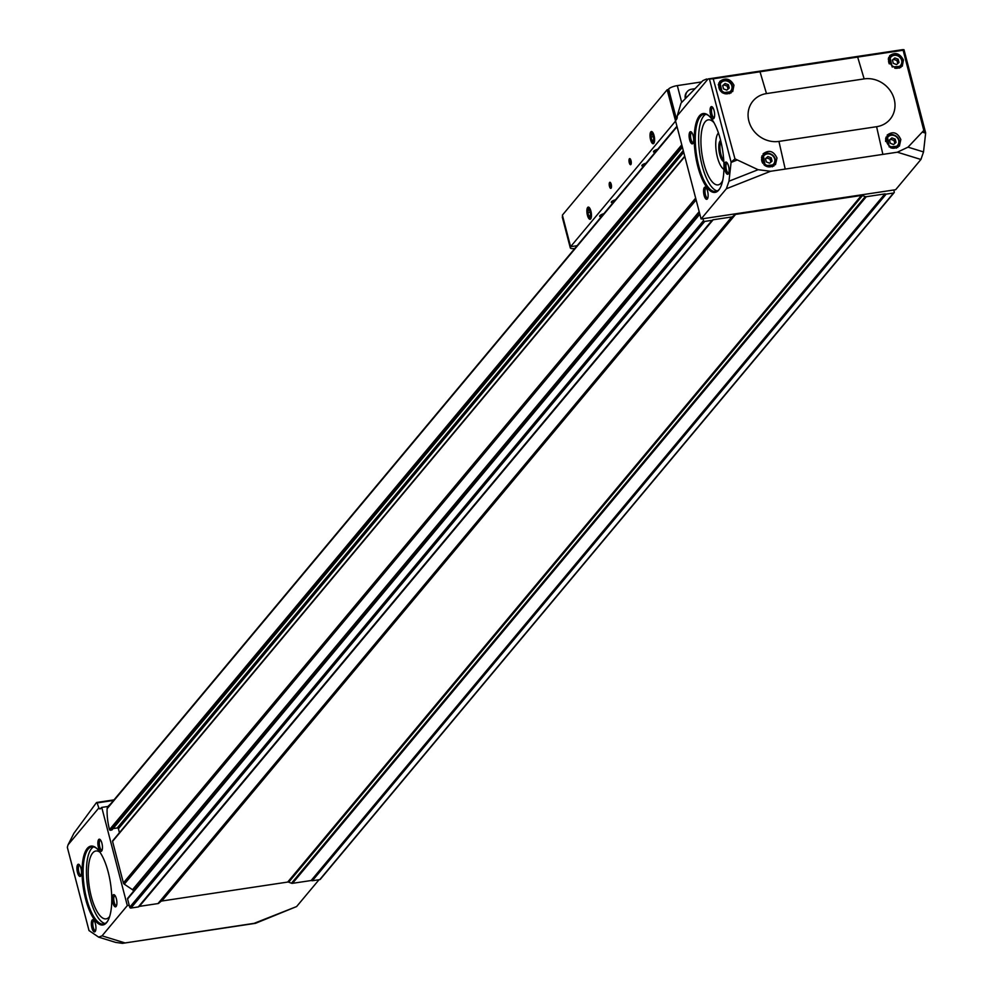 <?xml version="1.0" encoding="UTF-8"?>
<svg xmlns="http://www.w3.org/2000/svg" width="993" height="993" viewBox="0 0 993 993"><rect width="100%" height="100%" fill="white"/><g stroke="black" fill="none" stroke-linecap="round" stroke-linejoin="round"><path stroke-width="1.49" d="M100.38 808.749L101.745 807.408L127.315 905.604L102.056 935.84L98.667 937.144L89.01 930.565L67.338 847.352A123.082 42.525 81.4 0 1 68.033 844.857L98.841 807.979L99.325 808.538A4.109 1.415 81.4 0 0 100.057 808.91A4.109 1.415 81.4 0 0 100.38 808.749M108.572 806.378L101.745 807.408M128.283 897.908A1.03 0.919 39.9 0 0 127.576 899.013L129.227 905.318L127.315 905.604M113.14 840.512A0.819 0.732 39.9 0 0 112.569 841.394L123.393 882.914A2.06 1.849 39.9 0 0 124.299 884.18L132.516 889.728A2.06 1.849 39.9 0 1 133.422 891.006L133.509 891.317M113.078 828.596L117.211 827.976A1.03 0.919 39.9 0 1 118.415 828.783L119.433 832.705M676.941 126.248L107.505 807.657A2.06 1.849 39.9 0 0 107.107 808.712A78.112 70.081 39.9 0 0 109.515 829.627A0.819 0.732 39.9 0 0 110.471 830.285L112.01 829.738M708.083 78.931L902.637 49.65A123.082 42.525 81.4 0 1 903.99 49.7L925.662 132.913L923.527 151.929L920.921 159.476L895.649 189.713L701.095 218.994L675.513 120.798L676.754 119.011A4.109 1.415 81.4 0 0 677.226 116.988L677.263 115.796L708.083 78.931A123.082 42.525 81.4 0 1 709.436 78.981L731.109 162.194L728.974 181.21L726.367 188.757L701.095 218.994M254.084 923.353L122.449 943.35L255.474 923.329L296.609 906.559L254.084 923.353L122.449 943.35L115.635 942.394L98.667 937.144M758.106 169.704L770.58 171.28L897.374 152.202L908.024 147.15L923.8 130.443L903.134 50.233L713.247 78.807L734.969 158.855L758.106 169.704L728.974 181.21M778.934 141.403A25.694 23.05 -140.1 0 1 748.871 121.084A25.694 23.05 -140.1 0 1 766.484 93.59L864.146 78.894A25.694 23.05 -140.1 0 1 894.209 99.213A25.694 23.05 -140.1 0 1 876.596 126.707L778.934 141.403L785.202 169.021M765.119 165.682L763.083 153.853C769.016 149.571 773.646 150.961 776.973 158.036L775.483 164.652L765.119 165.682M722.246 92.771L719.689 81.488C725.523 77.33 730.289 78.571 733.964 85.212L732.71 91.542L722.246 92.771M889.194 146.927L887.159 135.085C892.968 130.964 897.523 132.441 900.825 139.529L899.397 146.083L889.194 146.927M892.173 66.953L889.616 55.745C895.214 51.847 899.819 53.262 903.444 60.002L902.277 66.233L892.173 66.953M91.915 927.909A6.169 2.135 81.4 0 1 91.555 921.554A6.169 2.135 81.4 0 1 93.578 920.039A6.169 2.135 81.4 0 1 95.762 925.501A6.169 2.135 81.4 0 1 95.278 931.372A6.169 2.135 81.4 0 1 91.915 927.909M112.854 902.836A6.169 2.135 81.4 0 1 112.494 896.48A6.169 2.135 81.4 0 1 114.53 894.966A6.169 2.135 81.4 0 1 116.715 900.428A6.169 2.135 81.4 0 1 116.231 906.299A6.169 2.135 81.4 0 1 112.854 902.836M77.466 872.45A6.169 2.135 81.4 0 1 77.106 866.095A6.169 2.135 81.4 0 1 79.13 864.568A6.169 2.135 81.4 0 1 81.314 870.042A6.169 2.135 81.4 0 1 80.843 875.913A6.169 2.135 81.4 0 1 77.466 872.45M98.406 847.377A6.169 2.135 81.4 0 1 98.059 841.021A6.169 2.135 81.4 0 1 100.082 839.507A6.169 2.135 81.4 0 1 102.267 844.969A6.169 2.135 81.4 0 1 101.782 850.84A6.169 2.135 81.4 0 1 98.406 847.377M85.621 899.062A39.881 13.778 81.4 0 1 83.3 857.977A39.881 13.778 81.4 0 1 96.408 848.134A39.881 13.778 81.4 0 1 110.533 883.509A39.881 13.778 81.4 0 1 107.443 921.467A39.881 13.778 81.4 0 1 85.621 899.062M319.026 879.736L296.609 906.559M68.033 844.857L73.892 833.313L96.321 802.791L97.128 802.903L98.841 807.979M129.227 905.318L129.723 907.23A1.03 0.919 39.9 0 0 130.927 908.049L138.3 906.932A1.03 0.919 39.9 0 0 138.747 906.733L138.933 906.572A1.03 0.919 39.9 0 1 139.368 906.373L157.974 903.58A2.06 1.849 39.9 0 0 158.855 903.171L160.916 901.408A2.06 1.849 39.9 0 1 161.797 901.011L287.685 882.069A2.06 1.849 39.9 0 1 288.715 882.181L291.495 883.211A2.06 1.849 39.9 0 0 292.513 883.323L311.119 880.53A1.03 0.919 39.9 0 1 311.628 880.58L311.876 880.679A1.03 0.919 39.9 0 0 312.385 880.729L319.758 879.624A1.03 0.919 39.9 0 0 320.491 878.743M689.651 139.864A6.169 2.135 81.4 0 1 689.291 133.509A6.169 2.135 81.4 0 1 691.314 131.995A6.169 2.135 81.4 0 1 693.499 137.468A6.169 2.135 81.4 0 1 693.027 143.327A6.169 2.135 81.4 0 1 689.651 139.864M710.591 114.803A6.169 2.135 81.4 0 1 710.243 108.448A6.169 2.135 81.4 0 1 712.266 106.921A6.169 2.135 81.4 0 1 714.451 112.395A6.169 2.135 81.4 0 1 713.967 118.266A6.169 2.135 81.4 0 1 710.591 114.803M704.099 195.336A6.169 2.135 81.4 0 1 703.739 188.98A6.169 2.135 81.4 0 1 705.762 187.454A6.169 2.135 81.4 0 1 707.947 192.927A6.169 2.135 81.4 0 1 707.463 198.799A6.169 2.135 81.4 0 1 704.099 195.336M725.039 170.262A6.169 2.135 81.4 0 1 724.679 163.907A6.169 2.135 81.4 0 1 726.715 162.393A6.169 2.135 81.4 0 1 728.899 167.854A6.169 2.135 81.4 0 1 728.415 173.725A6.169 2.135 81.4 0 1 725.039 170.262M697.806 166.489A39.881 13.778 81.4 0 1 695.485 125.391A39.881 13.778 81.4 0 1 708.592 115.56A39.881 13.778 81.4 0 1 722.718 150.924A39.881 13.778 81.4 0 1 719.627 188.881A39.881 13.778 81.4 0 1 697.806 166.489M713.247 78.807L709.436 78.981M903.99 49.7L903.134 50.233M706.594 79.006L702.907 80.594L681.024 103.098L677.263 115.796M923.8 130.443L925.662 132.913M731.109 162.194L734.969 158.855M311.628 880.58L885.657 194.057A1.03 0.919 39.9 0 0 886.166 194.119L893.539 193.014A1.03 0.919 39.9 0 0 894.246 191.91L893.737 189.998M703.007 218.696L703.503 220.607A1.03 0.919 39.9 0 0 704.707 221.427L712.08 220.322A1.03 0.919 39.9 0 0 712.527 220.111L712.701 219.962A1.03 0.919 39.9 0 1 713.148 219.763L731.754 216.958A2.06 1.849 39.9 0 0 732.635 216.561L734.696 214.798A2.06 1.849 39.9 0 1 735.577 214.401L861.465 195.447A2.06 1.849 39.9 0 1 862.483 195.559L865.275 196.602A2.06 1.849 39.9 0 0 866.293 196.713L884.887 193.908A1.03 0.919 39.9 0 1 885.396 193.97M107.815 806.502L110.521 804.045M889.467 139.976L890.324 143.29L893.613 144.519L896.046 142.433L895.19 139.119L891.888 137.89L889.467 139.976M887.208 136.637A8.217 7.373 39.9 0 0 885.955 137.195M897.809 147.448A8.217 7.373 39.9 0 0 898.243 145.847M765.479 158.644L766.348 161.946L769.637 163.175L772.07 161.089L771.201 157.775L767.912 156.546L765.479 158.644M763.232 155.293A8.217 7.373 39.9 0 0 761.892 155.901M773.845 166.079A8.217 7.373 39.9 0 0 774.255 164.503M892.422 60.039L893.29 63.353L896.58 64.57L899.013 62.485L898.144 59.17L894.854 57.954L892.422 60.039M890.175 56.688A8.217 7.373 39.9 0 0 888.623 57.42M900.775 67.524A8.217 7.373 39.9 0 0 901.197 65.898M722.668 85.584L723.525 88.898L726.826 90.127L729.247 88.029L728.39 84.728L725.101 83.499L722.668 85.584M720.421 82.233A8.217 7.373 39.9 0 0 718.709 83.064M731.047 92.97A8.217 7.373 39.9 0 0 731.444 91.455M894.805 143.501L894.023 140.51L895.19 139.119M894.023 140.51L890.733 139.281L891.888 137.89M890.733 139.281L889.542 140.298M728.006 89.109L727.224 86.118L728.39 84.728M727.224 86.118L723.934 84.889L725.101 83.499M723.934 84.889L722.755 85.907M897.759 63.564L896.977 60.573L898.144 59.17M896.977 60.573L893.688 59.344L894.854 57.954M893.688 59.344L892.508 60.362M770.816 162.157L770.034 159.165L771.201 157.775M770.034 159.165L766.745 157.949L767.912 156.546M766.745 157.949L765.566 158.954M719.9 188.447A39.05 13.492 81.4 0 1 715.668 191.475A39.05 13.492 81.4 0 1 698.799 166.092A39.05 13.492 81.4 0 1 704.037 114.245A39.05 13.492 81.4 0 1 708.977 115.908M717.294 190.929A39.05 13.492 81.4 0 1 702.138 165.595A39.05 13.492 81.4 0 1 705.75 114.294M722.718 180.428A32.893 11.357 81.4 0 1 718.088 184.884A32.893 11.357 81.4 0 1 703.876 163.497A32.893 11.357 81.4 0 1 708.294 119.843A32.893 11.357 81.4 0 1 714.041 122.735M718.15 133.298A20.046 6.926 81.4 0 1 718.398 132.851L717.802 133.794A19.016 6.566 81.4 0 1 718.435 132.963M723.922 169.344A19.016 6.566 81.4 0 1 723.065 168.748L723.909 169.468A20.046 6.926 81.4 0 1 723.537 169.12M723.065 168.748A19.016 6.566 81.4 0 1 717.442 157.353A19.016 6.566 81.4 0 1 717.802 133.794M723.81 161.611A10.873 3.761 81.4 0 1 719.751 154.598A10.873 3.761 81.4 0 1 720.62 140.398M723.723 160.245A10.278 3.55 81.4 0 1 720.868 154.25A10.278 3.55 81.4 0 1 720.943 141.714M107.716 921.02A39.05 13.492 81.4 0 1 103.483 924.061A39.05 13.492 81.4 0 1 86.614 898.665A39.05 13.492 81.4 0 1 91.852 846.818A39.05 13.492 81.4 0 1 96.793 848.481M105.109 923.502A39.05 13.492 81.4 0 1 89.953 898.168A39.05 13.492 81.4 0 1 93.578 846.868M109.652 916.465A34.321 11.866 81.4 0 1 106.412 918.823A34.321 11.866 81.4 0 1 91.294 896.567A34.321 11.866 81.4 0 1 96.197 850.964A34.321 11.866 81.4 0 1 99.983 852.267M728.763 172.956A5.052 1.75 81.4 0 1 728.577 173.018A5.052 1.75 81.4 0 1 726.392 169.729A5.052 1.75 81.4 0 1 727.075 163.026A5.052 1.75 81.4 0 1 727.261 163.026M707.81 198.029A5.052 1.75 81.4 0 1 707.624 198.079A5.052 1.75 81.4 0 1 705.44 194.802A5.052 1.75 81.4 0 1 706.122 188.087A5.052 1.75 81.4 0 1 706.308 188.087M714.315 117.497A5.052 1.75 81.4 0 1 714.128 117.559A5.052 1.75 81.4 0 1 711.944 114.269A5.052 1.75 81.4 0 1 712.626 107.554A5.052 1.75 81.4 0 1 712.813 107.554M693.362 142.558A5.052 1.75 81.4 0 1 693.176 142.62A5.052 1.75 81.4 0 1 690.991 139.343A5.052 1.75 81.4 0 1 691.674 132.628A5.052 1.75 81.4 0 1 691.873 132.628M102.13 850.07A5.052 1.75 81.4 0 1 101.944 850.132A5.052 1.75 81.4 0 1 99.759 846.843A5.052 1.75 81.4 0 1 100.442 840.14A5.052 1.75 81.4 0 1 100.628 840.14M81.178 875.143A5.052 1.75 81.4 0 1 80.992 875.193A5.052 1.75 81.4 0 1 78.807 871.916A5.052 1.75 81.4 0 1 79.49 865.201A5.052 1.75 81.4 0 1 79.688 865.201M116.578 905.529A5.052 1.75 81.4 0 1 116.392 905.591A5.052 1.75 81.4 0 1 114.207 902.302A5.052 1.75 81.4 0 1 114.89 895.599A5.052 1.75 81.4 0 1 115.076 895.599M95.626 930.602A5.052 1.75 81.4 0 1 95.44 930.664A5.052 1.75 81.4 0 1 93.255 927.375A5.052 1.75 81.4 0 1 93.938 920.672A5.052 1.75 81.4 0 1 94.124 920.672M668.103 89.643L667.135 89.78L562.386 215.133L570.603 246.686L577.107 245.705M701.579 81.947L677.325 85.609A7.199 1.974 -14.6 0 0 668.624 89.022L667.706 90.09L675.65 120.6M667.135 89.78L675.65 121.295M657.701 149.26A5.139 1.415 165.4 0 0 653.605 151.37A5.139 1.415 165.4 0 0 655.082 152.388M603.868 213.681A5.139 1.415 165.4 0 0 599.784 215.779A5.139 1.415 165.4 0 0 601.261 216.809M646.058 163.187A5.139 1.415 165.4 0 0 641.975 165.297A5.139 1.415 165.4 0 0 643.439 166.327M615.511 199.754A5.139 1.415 165.4 0 0 611.415 201.852A5.139 1.415 165.4 0 0 612.892 202.882M675.352 121.345L570.603 246.686M629.264 162.703A3.078 1.067 81.4 0 1 629.078 159.525A3.078 1.067 81.4 0 1 630.096 158.768A3.078 1.067 81.4 0 1 631.188 161.499A3.078 1.067 81.4 0 1 630.952 164.428A3.078 1.067 81.4 0 1 629.264 162.703M609.479 186.374A3.078 1.067 81.4 0 1 609.292 183.196A3.078 1.067 81.4 0 1 610.31 182.439A3.078 1.067 81.4 0 1 611.403 185.17A3.078 1.067 81.4 0 1 611.167 188.111A3.078 1.067 81.4 0 1 609.479 186.374M650.564 139.715A6.169 2.135 81.4 0 1 650.204 133.36A6.169 2.135 81.4 0 1 652.227 131.846A6.169 2.135 81.4 0 1 654.412 137.307A6.169 2.135 81.4 0 1 653.94 143.178A6.169 2.135 81.4 0 1 650.564 139.715M587.422 215.27A6.169 2.135 81.4 0 1 587.062 208.915A6.169 2.135 81.4 0 1 589.085 207.4A6.169 2.135 81.4 0 1 591.269 212.862A6.169 2.135 81.4 0 1 590.798 218.733A6.169 2.135 81.4 0 1 587.422 215.27M685.356 98.655A8.217 7.373 -140.1 0 1 686.684 92.287A8.217 7.373 -140.1 0 1 686.982 91.939M574.773 248.498A7.199 1.974 -14.6 0 1 570.28 247.816A7.199 1.974 -14.6 0 1 570.541 247.034L570.851 246.649M570.28 247.816L562.311 217.219A7.199 1.974 -14.6 0 1 562.572 216.437L562.683 216.288M611.986 201.306A4.245 1.167 165.4 0 0 613.86 201.716M642.533 164.739A4.245 1.167 165.4 0 0 644.42 165.161M600.343 215.233A4.245 1.167 165.4 0 0 602.23 215.642M654.164 150.812A4.245 1.167 165.4 0 0 656.05 151.234M611.328 187.727A2.532 0.869 81.4 0 1 611.241 187.751A2.532 0.869 81.4 0 1 610.149 186.113A2.532 0.869 81.4 0 1 610.484 182.762A2.532 0.869 81.4 0 1 610.583 182.762M631.114 164.044A2.532 0.869 81.4 0 1 631.027 164.081A2.532 0.869 81.4 0 1 629.934 162.43A2.532 0.869 81.4 0 1 630.27 159.079A2.532 0.869 81.4 0 1 630.369 159.079M695.038 88.687L691.587 89.209A8.217 7.373 39.9 0 0 687.268 91.592A8.217 7.373 39.9 0 0 685.952 98.034M589.606 210.479L588.303 209.871L587.868 212.576L588.725 215.891A3.562 1.229 81.4 0 1 587.868 212.576A3.562 1.229 81.4 0 1 588.303 209.871A3.562 1.229 81.4 0 1 589.532 210.355A3.562 1.229 81.4 0 1 589.606 210.479A3.562 1.229 81.4 0 1 590.475 213.793A3.562 1.229 81.4 0 1 590.351 215.779A3.562 1.229 81.4 0 1 590.028 216.499A3.562 1.229 81.4 0 1 588.725 215.891L590.289 215.915M587.782 214.848A4.903 1.701 81.4 0 1 587.533 209.61A4.903 1.701 81.4 0 1 589.892 209.684A4.903 1.701 81.4 0 1 590.885 216.325A4.903 1.701 81.4 0 1 588.663 217.082A4.903 1.701 81.4 0 1 587.782 214.848M590.376 215.642L588.725 215.891M590.239 212.217L587.868 212.576M652.749 134.924L651.445 134.316L650.998 137.022L651.867 140.336A3.562 1.229 81.4 0 1 650.998 137.022A3.562 1.229 81.4 0 1 651.445 134.316A3.562 1.229 81.4 0 1 652.674 134.8A3.562 1.229 81.4 0 1 652.749 134.924A3.562 1.229 81.4 0 1 653.605 138.238A3.562 1.229 81.4 0 1 653.493 140.224A3.562 1.229 81.4 0 1 653.171 140.944A3.562 1.229 81.4 0 1 651.867 140.336L653.419 140.361M650.924 139.293A4.903 1.701 81.4 0 1 650.676 134.055A4.903 1.701 81.4 0 1 653.034 134.129A4.903 1.701 81.4 0 1 654.027 140.77A4.903 1.701 81.4 0 1 651.805 141.527A4.903 1.701 81.4 0 1 650.924 139.293M653.518 140.075L651.867 140.336M653.369 136.662L650.998 137.022M100.814 808.314L99.325 808.538M760.092 72.017L766.484 93.59M857.741 57.321L864.146 78.894M882.864 154.325L876.596 126.707M102.056 935.84L124.696 942.829M922.41 132.143L925.637 133.149M737.154 160.022L731.084 162.418M770.58 171.28L726.367 188.757M897.374 152.202L920.921 159.476M129.723 907.23L703.503 220.607M127.576 899.013L699.854 214.203M112.569 841.394L684.835 156.584M123.393 882.914L695.659 198.103M319.758 879.624L893.539 193.014M312.385 880.729L886.166 194.119M107.107 808.712L677.052 126.682M109.515 829.627L681.781 144.817M130.927 908.049L704.707 221.427M138.3 906.932L712.08 220.322M138.747 906.733L712.527 220.111M138.933 906.572L712.701 219.962M139.368 906.373L713.148 219.763M157.974 903.58L731.754 216.958M158.855 903.171L732.635 216.561M160.916 901.408L734.696 214.798M161.797 901.011L735.577 214.401M287.685 882.069L861.465 195.447M288.715 882.181L862.483 195.559M291.495 883.211L865.275 196.602M292.513 883.323L866.293 196.713M311.119 880.53L884.887 193.908M311.876 880.679L885.657 194.057M124.299 884.18L696.13 199.903M132.516 889.728L699.184 211.633M133.422 891.006L699.643 213.421M118.415 828.783L683.73 152.301M117.211 827.976L683.271 150.576M111.712 830.098L682.39 147.187M110.471 830.285L682.129 146.194M908.024 147.15L923.527 151.929M113.537 800.432L97.128 802.903M898.665 140.311A6.368 5.722 39.9 0 0 888.462 136.513A6.368 5.722 39.9 0 0 891.131 146.79A6.368 5.722 39.9 0 0 898.665 140.311M890.572 147.734A7.199 6.455 39.9 0 0 898.044 146.095A7.199 6.455 39.9 0 0 899.199 140.485A7.199 6.455 39.9 0 0 893.849 135.023A7.199 6.455 39.9 0 0 886.997 136.873A7.199 6.455 39.9 0 0 885.669 141.527M774.689 158.979A6.368 5.722 39.9 0 0 764.486 155.169A6.368 5.722 39.9 0 0 767.155 165.446A6.368 5.722 39.9 0 0 774.689 158.979M763.84 164.577A7.199 6.455 39.9 0 0 774.056 164.751A7.199 6.455 39.9 0 0 775.223 159.141A7.199 6.455 39.9 0 0 769.873 153.679A7.199 6.455 39.9 0 0 763.021 155.529A7.199 6.455 39.9 0 0 762.81 163.299M901.632 60.374A6.368 5.722 39.9 0 0 891.429 56.576A6.368 5.722 39.9 0 0 894.097 66.841A6.368 5.722 39.9 0 0 901.632 60.374M894.73 68.157A7.199 6.455 39.9 0 0 900.999 66.159A7.199 6.455 39.9 0 0 902.165 60.536A7.199 6.455 39.9 0 0 896.816 55.074A7.199 6.455 39.9 0 0 889.964 56.924A7.199 6.455 39.9 0 0 889.306 63.887M731.866 85.919A6.368 5.722 39.9 0 0 721.663 82.121A6.368 5.722 39.9 0 0 724.344 92.386A6.368 5.722 39.9 0 0 731.866 85.919M732.4 86.081A7.199 6.455 39.9 0 0 727.05 80.619A7.199 6.455 39.9 0 0 720.21 82.469A7.199 6.455 39.9 0 0 721.588 92.039A7.199 6.455 39.9 0 0 731.245 91.704A7.199 6.455 39.9 0 0 732.4 86.081M668.624 89.022L676.531 119.359M677.325 85.609L681.695 102.416M562.572 216.437L570.541 247.034M127.749 898.206L699.73 213.731M320.292 879.326L894.072 192.716M112.705 840.748L684.748 156.211M111.924 829.974L682.414 147.287M114.009 799.874L96.718 802.481M885.607 138.548L886.997 136.873C891.118 132.876 895.19 134.043 899.236 140.385L898.044 146.095L896.319 148.168M761.494 157.353L763.021 155.529C767.13 151.532 771.213 152.699 775.248 159.041L774.056 164.751L772.355 166.799M888.226 59.009L889.964 56.924C894.072 52.927 898.156 54.106 902.19 60.449L900.999 66.159L899.298 68.182M718.212 84.852L720.21 82.469C724.319 78.472 728.39 79.651 732.437 85.994L731.245 91.704L729.594 93.665M687.268 91.592L686.684 92.287M588.663 217.082L589.209 217.988M587.533 209.61L587.794 208.592M651.805 141.527L652.351 142.421M650.676 134.055L650.936 133.037"/></g></svg>
